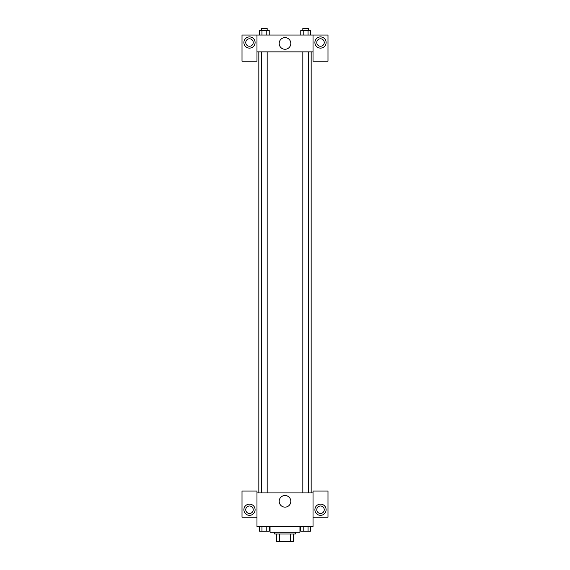 <?xml version="1.0" encoding="UTF-8"?>
<svg xmlns="http://www.w3.org/2000/svg" width="570" height="570" viewBox="0 0 570 570"><rect width="100%" height="100%" fill="white"/><g stroke="black" fill="none" stroke-linecap="round" stroke-linejoin="round"><path stroke-width="0.85" d="M290.486 534.026L290.486 541.5L276.592 541.5L276.592 534.026M290.486 541.5L293.408 541.5L293.408 534.026L293.408 541.5M295.281 532.159L295.281 534.026L274.719 534.026L274.719 532.159M279.514 534.026L279.514 541.5M270.052 526.552L270.052 532.159L299.948 532.159L299.948 526.552M313.03 517.204L327.985 517.204L327.985 491.041L313.03 491.041L313.03 526.552L256.97 526.552L256.97 491.041L242.015 491.041L242.015 517.204L256.97 517.204M249.489 515.337A5.607 5.607 0 0 1 244.637 506.93A5.607 5.607 0 0 1 254.348 506.93A5.607 5.607 0 0 1 249.489 515.337M245.756 509.73A3.741 3.741 0 0 1 249.489 505.989A3.741 3.741 0 0 1 253.23 509.73A3.741 3.741 0 0 1 249.489 513.47A3.741 3.741 0 0 1 245.756 509.73M279.179 501.322A5.821 5.821 0 0 1 287.907 496.278A5.821 5.821 0 0 1 287.907 506.359A5.821 5.821 0 0 1 279.179 501.322M313.03 492.907L256.97 492.907M320.511 515.337A5.607 5.607 0 0 1 315.652 506.93A5.607 5.607 0 0 1 325.363 506.93A5.607 5.607 0 0 1 320.511 515.337M316.77 509.73A3.741 3.741 0 0 1 320.511 505.989A3.741 3.741 0 0 1 324.245 509.73A3.741 3.741 0 0 1 320.511 513.47A3.741 3.741 0 0 1 316.77 509.73M311.163 51.863L311.163 492.907M308.434 492.907L308.434 51.863M267.173 51.863L267.173 492.907M313.03 51.863L313.03 61.204L327.985 61.204L327.985 35.041L313.03 35.041L313.03 51.863L256.97 51.863L256.97 61.204L242.015 61.204L242.015 35.041L256.97 35.041L256.97 51.863M253.23 42.515A3.741 3.741 0 0 1 249.489 46.256A3.741 3.741 0 0 1 245.756 42.515A3.741 3.741 0 0 1 249.489 38.781A3.741 3.741 0 0 1 253.23 42.515M249.489 48.122A5.607 5.607 0 0 1 244.637 39.715A5.607 5.607 0 0 1 254.348 39.715A5.607 5.607 0 0 1 249.489 48.122M324.245 42.515A3.741 3.741 0 0 1 318.637 45.757A3.741 3.741 0 0 1 318.637 39.28A3.741 3.741 0 0 1 324.245 42.515M320.511 48.122A5.607 5.607 0 0 1 315.652 39.715A5.607 5.607 0 0 1 325.363 39.715A5.607 5.607 0 0 1 320.511 48.122M313.03 35.041L256.97 35.041M279.179 43.448A5.821 5.821 0 0 1 287.907 38.411A5.821 5.821 0 0 1 287.907 48.493A5.821 5.821 0 0 1 279.179 43.448M310.486 35.041L310.486 30.367L300.775 30.367L300.775 35.041M308.057 30.367L308.057 35.041M303.204 30.367L303.204 35.041M302.827 30.367L302.827 28.5L308.434 28.5L308.434 30.367M269.225 35.041L269.225 30.367L259.514 30.367L259.514 35.041M266.796 30.367L266.796 35.041M261.943 30.367L261.943 35.041M261.566 30.367L261.566 28.5L267.173 28.5L267.173 30.367M310.486 526.552L310.486 531.219L300.775 531.219L300.775 526.552M308.057 526.552L308.057 531.219M303.204 526.552L303.204 531.219M308.434 531.219L302.827 531.219M269.225 526.552L269.225 531.219L259.514 531.219L259.514 526.552M266.796 526.552L266.796 531.219M261.943 526.552L261.943 531.219M267.173 531.219L261.566 531.219M258.837 51.863L258.837 492.907M302.827 492.907L302.827 51.863M261.566 51.863L261.566 492.907"/></g></svg>
